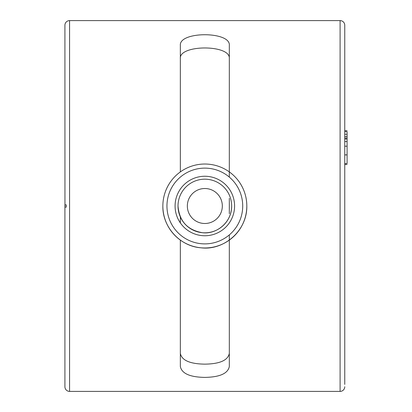 <?xml version="1.0" encoding="UTF-8"?>
<svg xmlns="http://www.w3.org/2000/svg" width="412" height="412" viewBox="0 0 412 412"><rect width="100%" height="100%" fill="white"/><g stroke="black" fill="none" stroke-linecap="round" stroke-linejoin="round"><path stroke-width="0.62" d="M229.319 234.902L229.319 366.562C227.867 373.535 219.704 377.145 204.836 377.397C189.963 377.15 181.805 373.535 180.348 366.562L180.348 240.098M180.348 353.434C181.8 360.366 189.963 363.935 204.836 364.146C219.704 363.935 227.867 360.366 229.319 353.434M344.756 384.406L344.756 25.266A4.666 4.666 0 0 0 340.096 20.6L69.571 20.6A4.666 4.666 0 0 0 64.911 25.266L64.957 204.908M344.756 386.734A4.666 4.666 0 0 1 340.096 391.4L69.571 391.4A4.666 4.666 0 0 1 64.911 386.734L64.911 207.102L66.275 207.123L66.275 204.877L64.911 204.898M64.911 383.232L64.911 384.406M229.319 177.103L229.319 45.438C230.838 31.183 178.859 31.152 180.348 45.438L180.348 171.907M229.319 198.357L229.319 213.648M180.348 222.902L180.348 216.944M180.348 58.566C178.829 44.45 230.813 44.419 229.319 58.566M344.756 25.266L344.756 27.594M66.301 207.123L64.957 207.102L64.957 204.898L66.301 204.877M64.911 204.836L64.911 207.169M344.756 163.574L347.089 163.574L347.089 154.902L344.756 154.902M344.756 154.866L347.089 154.866L347.089 139.029L344.756 139.029M344.756 131.634L347.089 131.634C347.089 130.372 347.089 130.372 347.089 131.634C347.089 130.372 347.089 130.372 347.089 131.634L347.089 136.552L344.756 136.552M344.756 138.046L347.089 138.046L347.089 136.552M347.089 138.046L347.089 139.029M347.089 132.077L347.089 163.131M347.089 154.902L347.089 153.877M344.756 383.237L344.756 28.763M208.678 164.203A41.978 41.978 0 0 1 246.814 206.005A41.978 41.978 0 0 1 200.994 247.803A41.978 41.978 0 0 1 162.858 206.005A41.978 41.978 0 0 1 208.678 164.203M178.015 206.005A26.821 26.821 0 0 1 207.287 179.297A26.821 26.821 0 0 1 231.652 206.005A26.821 26.821 0 0 1 202.38 232.708A26.821 26.821 0 0 1 178.015 206.005A26.821 26.821 0 0 1 207.287 179.297A26.821 26.821 0 0 1 231.652 206.005C231.982 221.774 216.975 234.619 202.38 232.708C187.403 230.066 179.282 221.162 178.015 206.005M69.571 391.4L69.571 20.6M340.096 391.4L340.096 20.6M347.089 146.193L344.756 146.193M347.089 141.579L344.756 141.579M344.756 134.261L347.089 134.261M207.555 176.377A29.752 29.752 0 0 1 234.459 208.724A29.752 29.752 0 0 1 202.112 235.628A29.752 29.752 0 0 1 175.208 203.281A29.752 29.752 0 0 1 207.555 176.377M208.302 168.281A37.878 37.878 0 0 1 242.555 209.471A37.878 37.878 0 0 1 201.37 243.724A37.878 37.878 0 0 1 167.112 202.534A37.878 37.878 0 0 1 208.302 168.281M206.433 188.588A17.489 17.489 0 0 1 222.253 207.607A17.489 17.489 0 0 1 203.234 223.422A17.489 17.489 0 0 1 187.419 204.403A17.489 17.489 0 0 1 206.433 188.588M347.089 164.532L344.756 164.532M347.089 130.676L344.756 130.676M162.858 206.005C162.385 227.038 180.003 246.345 200.994 247.803C223.834 250.79 247.324 230.684 246.814 206.005"/></g></svg>
